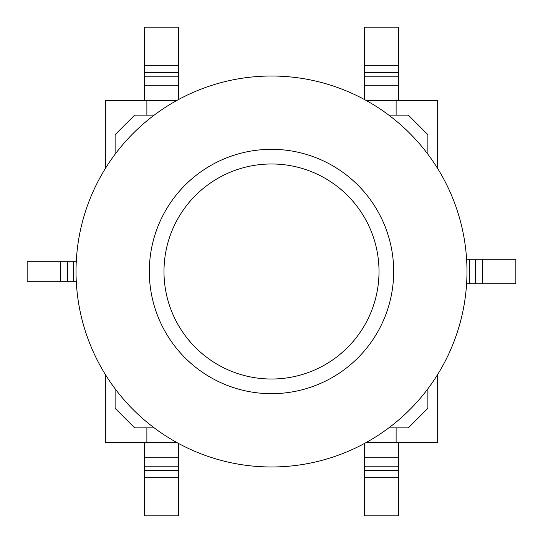 <?xml version="1.0" encoding="UTF-8"?>
<svg xmlns="http://www.w3.org/2000/svg" width="543" height="543" viewBox="0 0 543 543"><rect width="100%" height="100%" fill="white"/><g stroke="black" fill="none" stroke-linecap="round" stroke-linejoin="round"><path stroke-width="0.81" d="M105.342 168.527L105.342 100.455L176.862 100.455M176.862 442.545L105.342 442.545L105.342 374.473M437.658 374.473L437.658 442.545L366.138 442.545M366.138 100.455L437.658 100.455L437.658 168.527M146.881 442.545L146.881 427.884M396.118 427.884L396.118 442.545M396.118 100.455L396.118 115.116M146.881 115.116L146.881 100.455M364.353 443.522L364.353 515.85L398.562 515.85L398.562 442.545M398.562 100.455L398.562 27.15L364.353 27.15L364.353 99.478M178.647 443.522L178.647 515.85L144.438 515.85L144.438 442.545M144.438 100.455L144.438 27.15L178.647 27.15L178.647 99.478M154.212 427.884L134.664 427.884L115.116 408.336L115.116 388.788M115.116 154.212L115.116 134.664L134.664 115.116L154.212 115.116M388.788 115.116L408.336 115.116L427.884 134.664L427.884 154.212M427.884 388.788L427.884 408.336L408.336 427.884L388.788 427.884M76.264 261.726L27.15 261.726L27.15 281.274L76.264 281.274M466.6 283.717L515.85 283.717L515.85 259.282L466.6 259.282M393.675 271.5A122.175 122.175 0 0 0 271.5 149.325A122.175 122.175 0 0 0 149.325 271.5A122.175 122.175 0 0 0 271.5 393.675A122.175 122.175 0 0 0 393.675 271.5M271.5 466.98A195.48 195.48 0 0 0 440.794 173.76A195.48 195.48 0 0 0 102.206 173.76A195.48 195.48 0 0 0 271.5 466.98M364.353 477.697L398.562 477.697M364.353 470.557L398.562 470.557M364.353 466.199L398.562 466.199M364.353 457.749L398.562 457.749M364.353 85.251L398.562 85.251M364.353 76.801L398.562 76.801M364.353 72.443L398.562 72.443M364.353 65.303L398.562 65.303M178.647 477.697L144.438 477.697M178.647 470.557L144.438 470.557M178.647 466.199L144.438 466.199M178.647 457.749L144.438 457.749M178.647 85.251L144.438 85.251M178.647 76.801L144.438 76.801M178.647 72.443L144.438 72.443M178.647 65.303L144.438 65.303M60.368 261.726L60.368 281.274M67.522 261.726L67.522 281.274M73.468 261.726L73.468 281.274M469.532 283.717L469.532 259.282M475.478 283.717L475.478 259.282M482.632 283.717L482.632 259.282M379.014 271.5A107.514 107.514 0 0 1 217.743 364.611A107.514 107.514 0 0 1 217.743 178.389A107.514 107.514 0 0 1 379.014 271.5"/></g></svg>
